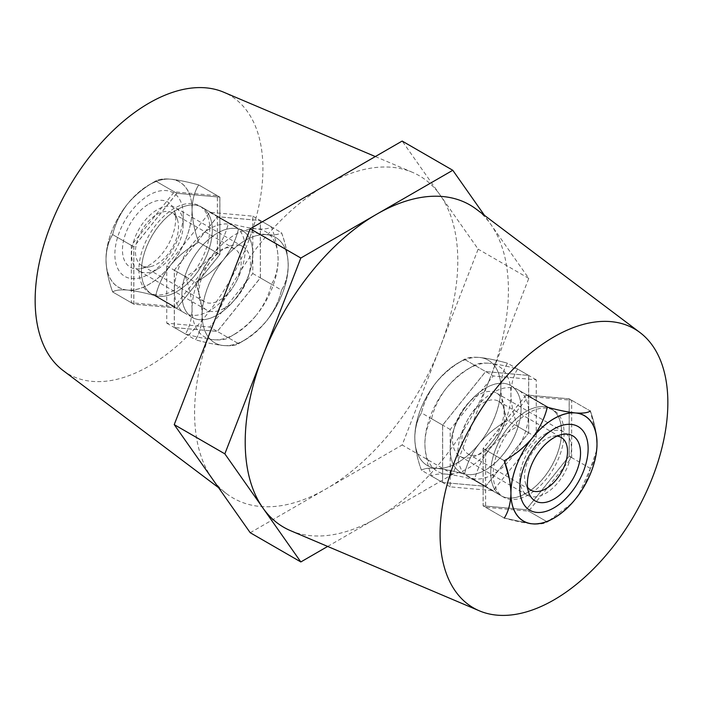 <?xml version="1.0" encoding="UTF-8"?>
<svg xmlns="http://www.w3.org/2000/svg" width="703" height="703" viewBox="0 0 703 703"><rect width="100%" height="100%" fill="white"/><g stroke="black" fill="none" stroke-linecap="round" stroke-linejoin="round"><path stroke-width="0.53" stroke-dasharray="3.52 2.64" d="M168.738 179.001C162.428 178.729 158.061 179.414 155.644 181.058L155.644 181.058C145.697 186.532 136.927 193.43 129.334 201.752L125.714 206.251A60.915 35.168 120 0 0 106.012 257.034L106.012 261.859A60.915 35.168 120 0 0 125.714 289.891L129.334 290.216A60.915 35.168 120 0 0 168.738 267.465L172.358 262.966A60.915 35.168 120 0 0 192.06 212.183L192.06 207.359A60.915 35.168 120 0 0 172.358 179.327L168.738 179.001A60.915 35.168 120 0 0 149.036 184.871L155.644 181.058L176.822 193.29L219.846 197.13L219.846 254.495L176.822 308.019L133.798 304.171L133.798 246.806L176.822 193.29M155.644 181.058L149.036 184.871A60.915 35.168 120 0 0 129.334 201.752M260.338 277.87L281.525 290.102C278.986 300.84 274.038 311.042 266.665 320.709C258.853 329.962 249.468 337.598 238.502 343.626C235.962 345.428 231.015 346.069 223.642 345.542A60.845 35.132 120 0 0 245.154 339.786L238.502 343.626L217.315 331.394L260.338 277.87L260.338 220.505L217.315 216.665L174.291 270.189L174.291 327.554L217.315 331.394M176.822 209.74A50.106 28.928 -60 0 1 201.875 207.253A50.106 28.928 -60 0 1 209.556 247.412A50.106 28.928 -60 0 1 176.822 291.56A50.106 28.928 -60 0 1 151.769 294.047A50.106 28.928 -60 0 1 144.089 253.897A50.106 28.928 -60 0 1 176.822 209.74M217.315 233.115A50.106 28.928 -60 0 1 242.368 230.637A50.106 28.928 -60 0 1 250.048 270.787A50.106 28.928 -60 0 1 217.315 314.944A50.106 28.928 -60 0 1 192.262 317.422A50.106 28.928 -60 0 1 184.581 277.272A50.106 28.928 -60 0 1 217.315 233.115M571.662 503.453L547.356 521.942L553.964 518.129L547.356 521.942C544.992 523.577 540.625 524.262 534.262 523.999M528.709 375.446L507.522 363.214C496.67 360.217 487.276 358.293 479.358 357.458C472.056 356.922 467.1 357.563 464.498 359.374C453.646 365.305 444.252 372.942 436.335 382.291A60.845 35.132 -60 0 1 457.846 363.214L464.498 359.374L485.685 371.606L528.709 375.446L528.709 432.811L485.685 486.335L442.662 482.495L442.662 425.13L485.685 371.606M526.178 493.26A50.106 28.928 120 0 0 558.911 449.103A50.106 28.928 120 0 0 551.231 408.953A50.106 28.928 120 0 0 526.178 411.44A50.106 28.928 120 0 0 493.444 455.588A50.106 28.928 120 0 0 501.125 495.747A50.106 28.928 120 0 0 526.178 493.26M485.685 469.885A50.106 28.928 120 0 0 518.419 425.728A50.106 28.928 120 0 0 510.738 385.578A50.106 28.928 120 0 0 485.685 388.056A50.106 28.928 120 0 0 452.952 432.213A50.106 28.928 120 0 0 460.632 472.363A50.106 28.928 120 0 0 485.685 469.885M290.567 530.686A186.11 107.454 120 0 0 376.808 518.076A186.11 107.454 120 0 0 490.782 376.29A186.11 107.454 120 0 0 508.41 290.128A186.11 107.454 120 0 0 490.782 224.327A186.11 107.454 120 0 0 476.212 209.134M63.015 370.455A161.057 92.989 120 0 0 188.87 334.813A161.057 92.989 120 0 0 262.922 168.861A161.057 92.989 120 0 0 223.668 92.19M212.218 326.71A186.11 107.454 120 0 0 194.59 412.872A186.11 107.454 120 0 0 212.218 478.673A186.11 107.454 120 0 0 226.788 493.866A186.11 107.454 120 0 0 326.192 488.849L402.169 444.981L440.166 347.071L478.154 249.152L440.166 195.109A186.11 107.454 120 0 0 412.433 172.314A186.11 107.454 120 0 0 326.192 184.924A186.11 107.454 120 0 0 212.218 326.71M250.215 532.716L326.192 488.849A186.11 107.454 120 0 0 440.166 347.071A186.11 107.454 120 0 0 457.794 260.91A186.11 107.454 120 0 0 440.166 195.109L402.169 141.057M327.677 546.442L452.785 474.209L528.77 278.379L484.472 215.364M452.785 474.209L402.169 444.981M528.77 278.379L478.154 249.152M534.262 435.535C540.572 426.598 544.939 417.151 547.356 407.213C557.303 409.954 566.073 411.809 573.666 412.784M547.356 407.213L526.178 394.981L483.154 448.505L483.154 505.87L526.178 509.71L569.202 456.194L569.202 398.829L526.178 394.981M577.286 413.109C583.595 413.382 587.963 412.696 590.379 411.053L569.202 398.829M510.94 490.817C510.334 481.212 508.128 471.186 504.332 460.737C514.28 455.263 523.05 448.365 530.642 440.034M504.332 460.737L483.154 448.505M530.642 523.673C523.137 522.716 514.368 520.853 504.332 518.102C508.128 512.03 510.334 504.552 510.94 495.641M504.332 518.102L483.154 505.87M547.356 521.942L526.178 509.71M596.601 450.456L590.379 468.418L578.745 494.701M590.379 468.418L569.202 456.194M590.379 411.053C594.176 421.51 596.381 431.537 596.988 441.141M528.709 432.811L507.522 420.587C503.357 409.199 501.134 398.355 500.87 388.056C501.134 378.073 503.357 369.796 507.522 363.214M485.685 486.335L464.498 474.103C467.038 463.374 471.985 453.171 479.358 443.505C487.17 434.252 496.555 426.607 507.522 420.587M442.662 482.495L421.475 470.263C424.014 468.462 428.962 467.82 436.335 468.339C444.147 469.165 453.532 471.08 464.498 474.103M442.662 425.13L421.475 412.898C417.31 419.48 415.086 427.758 414.823 437.741C415.086 448.031 417.31 458.874 421.475 470.263M457.846 363.214A60.845 35.132 -60 0 1 479.358 357.458A60.845 35.132 -60 0 1 500.87 388.056A60.845 35.132 -60 0 1 479.358 443.505A60.845 35.132 -60 0 1 436.335 468.339A60.845 35.132 -60 0 1 414.823 437.741A60.845 35.132 -60 0 1 436.335 382.291C429.032 391.843 424.076 402.037 421.475 412.898M129.334 290.216C136.839 291.174 145.609 293.037 155.644 295.787C158.008 285.936 162.375 276.499 168.738 267.465M155.644 295.787L176.822 308.019M172.358 262.966C179.863 254.706 188.632 247.808 198.668 242.263L219.846 254.495M106.012 261.859C106.619 271.463 108.824 281.49 112.621 291.947C114.984 290.304 119.352 289.618 125.714 289.891M112.621 291.947L133.798 304.171M125.714 206.251C119.405 215.197 115.037 224.635 112.621 234.582C108.824 240.646 106.619 248.133 106.012 257.034M112.621 234.582L133.798 246.806M192.06 207.359C192.666 198.448 194.872 190.97 198.668 184.898C188.72 182.165 179.95 180.302 172.358 179.327M198.668 184.898L219.846 197.13M198.668 242.263C194.872 231.814 192.666 221.788 192.06 212.183M260.338 220.505L281.525 232.737C285.69 244.126 287.914 254.969 288.177 265.259C287.914 275.242 285.69 283.52 281.525 290.102M217.315 216.665L238.502 228.897C249.354 231.893 258.748 233.818 266.665 234.661C273.968 235.189 278.924 234.547 281.525 232.737M174.291 270.189L195.478 282.413C206.331 276.49 215.724 268.845 223.642 259.495C230.944 249.952 235.9 239.749 238.502 228.897M174.291 327.554L195.478 339.786C199.643 333.204 201.866 324.927 202.13 314.944C201.866 304.645 199.643 293.801 195.478 282.413M245.154 339.786A60.845 35.132 120 0 0 266.665 320.709A60.845 35.132 120 0 0 288.177 265.259A60.845 35.132 120 0 0 266.665 234.661A60.845 35.132 120 0 0 223.642 259.495A60.845 35.132 120 0 0 202.13 314.944A60.845 35.132 120 0 0 223.642 345.542C215.83 344.725 206.445 342.8 195.478 339.786M557.092 436.115A30.422 17.566 120 0 0 552.743 436.326A30.422 17.566 120 0 0 546.02 438.962A30.422 17.566 120 0 0 525.589 483.374A30.422 17.566 120 0 0 527.575 487.241M483.356 452.468A30.422 17.566 120 0 0 503.225 425.658A30.422 17.566 120 0 0 498.568 401.281A30.422 17.566 120 0 0 483.356 402.784A30.422 17.566 120 0 0 463.479 429.595A30.422 17.566 120 0 0 468.145 453.971A30.422 17.566 120 0 0 483.356 452.468M571.68 400.262L590.335 411.027C594.501 422.424 596.715 433.268 596.988 443.549C596.724 453.54 594.501 461.818 590.335 468.391C587.796 479.13 582.84 489.323 575.476 498.998C567.664 508.251 558.279 515.888 547.312 521.916L551.881 519.28L547.312 521.916L528.656 511.143L571.68 457.627L571.68 400.262L528.656 396.413L485.632 449.938L485.632 507.302L528.656 511.143M467.917 369.031A60.845 35.132 -60 0 1 489.429 363.266C482.126 362.739 477.179 363.381 474.569 365.191C463.716 371.122 454.323 378.759 446.405 388.109C439.103 397.652 434.155 407.854 431.545 418.716C427.38 425.289 425.166 433.575 424.893 443.549C425.157 453.848 427.38 464.692 431.545 476.08C434.085 474.27 439.041 473.637 446.405 474.156C454.217 474.982 463.602 476.898 474.569 479.921C477.109 469.191 482.065 458.989 489.429 449.314C497.241 440.06 506.626 432.424 517.593 426.396C513.427 415.016 511.204 404.172 510.94 393.873C511.213 383.891 513.427 375.613 517.593 369.031C506.74 366.035 497.346 364.11 489.429 363.266A60.845 35.132 -60 0 1 510.94 393.873A60.845 35.132 -60 0 1 489.429 449.314A60.845 35.132 -60 0 1 446.405 474.156A60.845 35.132 -60 0 1 424.893 443.549A60.845 35.132 -60 0 1 446.405 388.109A60.845 35.132 -60 0 1 467.917 369.031L474.569 365.191L493.225 375.956L536.248 379.805L536.248 437.169L493.225 490.685L450.201 486.845L450.201 429.48L493.225 375.956M493.225 392.415A50.106 28.928 120 0 0 460.491 436.563A50.106 28.928 120 0 0 468.172 476.722A50.106 28.928 120 0 0 493.225 474.235A50.106 28.928 120 0 0 525.958 430.078A50.106 28.928 120 0 0 518.278 389.928A50.106 28.928 120 0 0 493.225 392.415M528.656 412.863A50.106 28.928 120 0 0 495.923 457.02A50.106 28.928 120 0 0 503.603 497.17A50.106 28.928 120 0 0 528.656 494.692A50.106 28.928 120 0 0 561.389 450.535A50.106 28.928 120 0 0 553.709 410.385A50.106 28.928 120 0 0 528.656 412.863M596.627 436.879L590.335 411.027L569.149 398.794L526.125 394.954L547.312 407.186L528.656 396.413M526.125 394.954L483.102 448.479L504.288 460.702L485.632 449.938M483.102 448.479L483.102 505.844L504.288 518.067L530.238 523.603L504.288 518.067L485.632 507.302M510.94 493.234L509.341 478.655M596.988 443.549C596.715 453.54 594.501 461.827 590.335 468.391C587.796 479.13 582.84 489.323 575.476 498.998C567.664 508.251 558.279 515.888 547.312 521.916L534.816 523.999L547.312 521.916L526.125 509.684L569.149 456.159L569.149 398.794M569.149 456.159L571.68 457.627M536.248 437.169L517.593 426.396M536.248 379.805L517.593 369.031M493.225 490.685L474.569 479.921M450.201 486.845L431.545 476.08M450.201 429.48L431.545 418.716M149.036 203.923A37.584 21.696 -60 0 1 174.274 210.443A37.584 21.696 -60 0 1 149.036 265.295A37.584 21.696 -60 0 1 140.723 268.555A37.584 21.696 -60 0 1 122.797 244.899A37.584 21.696 -60 0 1 149.036 203.923M156.98 214.353A30.422 17.566 -60 0 1 172.191 212.851A30.422 17.566 -60 0 1 177.411 219.626A30.422 17.566 -60 0 1 156.98 264.038A30.422 17.566 -60 0 1 150.257 266.674A30.422 17.566 -60 0 1 141.769 265.541A30.422 17.566 -60 0 1 137.103 241.164A30.422 17.566 -60 0 1 156.98 214.353M219.644 250.532A30.422 17.566 -60 0 1 234.855 249.029A30.422 17.566 -60 0 1 239.521 273.405A30.422 17.566 -60 0 1 219.644 300.216A30.422 17.566 -60 0 1 204.432 301.719A30.422 17.566 -60 0 1 199.775 277.342A30.422 17.566 -60 0 1 219.644 250.532M131.32 245.373L112.665 234.609L133.851 246.841L176.875 193.316L155.688 181.084C158.298 179.274 163.245 178.641 170.548 179.168A60.845 35.132 120 0 1 192.06 209.766A60.845 35.132 120 0 1 170.548 265.216A60.845 35.132 120 0 1 127.524 290.049A60.845 35.132 120 0 1 106.012 259.451A60.845 35.132 120 0 1 127.524 204.002A60.845 35.132 120 0 1 149.036 184.933L155.688 181.084C144.836 187.016 135.442 194.652 127.524 204.002C120.222 213.554 115.274 223.756 112.665 234.609C108.499 241.173 106.285 249.46 106.012 259.451C106.285 269.732 108.499 280.576 112.665 291.973C115.204 290.172 120.16 289.531 127.524 290.049C135.336 290.875 144.721 292.791 155.688 295.814C158.228 285.084 163.184 274.882 170.548 265.216C178.36 255.962 187.745 248.317 198.712 242.298C194.546 230.9 192.332 220.057 192.06 209.766C192.332 199.775 194.546 191.497 198.712 184.933C187.859 181.928 178.465 180.012 170.548 179.168A60.845 35.132 120 0 0 149.036 184.933A60.845 35.132 120 0 0 127.524 204.002A60.845 35.132 120 0 0 106.012 259.451A60.845 35.132 120 0 0 127.524 290.049A60.845 35.132 120 0 0 170.548 265.216A60.845 35.132 120 0 0 192.06 209.766A60.845 35.132 120 0 0 170.548 179.168C163.245 178.641 158.298 179.274 155.688 181.084C144.836 187.016 135.442 194.652 127.524 204.002C120.222 213.554 115.274 223.756 112.665 234.609C108.499 241.182 106.276 249.46 106.012 259.451C106.285 269.741 108.499 280.576 112.665 291.973C115.204 290.172 120.16 289.531 127.524 290.049C135.336 290.875 144.721 292.791 155.688 295.814C158.228 285.084 163.184 274.882 170.548 265.216C178.36 255.962 187.745 248.317 198.712 242.298C194.546 230.9 192.332 220.057 192.06 209.766C192.323 199.784 194.546 191.497 198.712 184.933C187.859 181.928 178.465 180.012 170.548 179.168A60.845 35.132 120 0 0 149.036 184.933L155.688 181.084L174.344 191.857L217.368 195.698L217.368 253.062L174.344 306.587L131.32 302.738L131.32 245.373L174.344 191.857M235.083 333.969A60.845 35.132 120 0 0 256.595 314.891C248.783 324.145 239.398 331.781 228.431 337.809C225.891 339.611 220.935 340.252 213.571 339.734C205.759 338.908 196.374 336.992 185.407 333.969C189.573 327.387 191.787 319.109 192.06 309.127C191.796 298.828 189.573 287.984 185.407 276.604C196.26 270.673 205.654 263.036 213.571 253.686C220.874 244.134 225.821 233.932 228.431 223.079C239.284 226.076 248.677 228 256.595 228.844C263.897 229.371 268.845 228.73 271.455 226.92C275.62 238.308 277.843 249.152 278.107 259.451C277.834 269.425 275.62 277.711 271.455 284.284C268.915 295.023 263.959 305.225 256.595 314.891A60.845 35.132 120 0 0 278.107 259.451A60.845 35.132 120 0 0 256.595 228.844A60.845 35.132 120 0 0 213.571 253.686A60.845 35.132 120 0 0 192.06 309.127A60.845 35.132 120 0 0 213.571 339.734A60.845 35.132 120 0 0 235.083 333.969L228.431 337.809L209.775 327.044L252.799 273.52L252.799 216.155L209.775 212.315L166.752 265.831L166.752 323.195L209.775 327.044M209.775 310.585A50.106 28.928 -60 0 1 184.722 313.072A50.106 28.928 -60 0 1 177.042 272.922A50.106 28.928 -60 0 1 209.775 228.765A50.106 28.928 -60 0 1 234.828 226.278A50.106 28.928 -60 0 1 242.509 266.437A50.106 28.928 -60 0 1 209.775 310.585M174.344 290.137A50.106 28.928 -60 0 1 149.291 292.615A50.106 28.928 -60 0 1 141.611 252.465A50.106 28.928 -60 0 1 174.344 208.308A50.106 28.928 -60 0 1 199.397 205.83A50.106 28.928 -60 0 1 207.077 245.98A50.106 28.928 -60 0 1 174.344 290.137M217.368 253.062L198.712 242.298L219.898 254.521L176.875 308.046L155.688 295.814L174.344 306.587M176.875 308.046L133.851 304.206L112.665 291.973L131.32 302.738M176.875 193.316L219.898 197.156L198.712 184.933L217.368 195.698M252.799 216.155L271.455 226.92M252.799 273.52L271.455 284.284M209.775 212.315L228.431 223.079M166.752 265.831L185.407 276.604M166.752 323.195L185.407 333.969M545.616 433.76L553.964 428.944L545.616 433.76A36.503 21.081 120 0 0 519.798 478.471A36.503 21.081 120 0 0 527.355 495.184A36.503 21.081 120 0 0 545.616 493.374A36.503 21.081 120 0 0 569.465 461.203A36.503 21.081 120 0 0 563.868 431.95A36.503 21.081 120 0 0 545.616 433.76M478.348 454.542A36.503 21.081 120 0 0 502.197 422.371A36.503 21.081 120 0 0 496.599 393.118A36.503 21.081 120 0 0 478.348 394.928A36.503 21.081 120 0 0 454.498 427.099A36.503 21.081 120 0 0 460.087 456.352A36.503 21.081 120 0 0 478.348 454.542M457.794 363.187A60.845 35.132 -60 0 1 479.305 357.423C472.003 356.896 467.056 357.537 464.446 359.347C453.593 365.279 444.199 372.915 436.282 382.265C428.979 391.808 424.032 402.011 421.422 412.872C417.257 419.445 415.042 427.723 414.77 437.705C415.034 448.004 417.257 458.848 421.422 470.237C423.962 468.426 428.918 467.785 436.282 468.312C444.094 469.129 453.479 471.054 464.446 474.077C466.985 463.339 471.941 453.145 479.305 443.47C487.117 434.217 496.503 426.58 507.469 420.552C503.304 409.164 501.081 398.329 500.817 388.03C501.09 378.047 503.304 369.769 507.469 363.187C496.617 360.191 487.223 358.266 479.305 357.423A60.845 35.132 -60 0 1 500.817 388.03A60.845 35.132 -60 0 1 479.305 443.47A60.845 35.132 -60 0 1 436.282 468.312A60.845 35.132 -60 0 1 414.77 437.705A60.845 35.132 -60 0 1 436.282 382.265A60.845 35.132 -60 0 1 457.794 363.187L464.446 359.347L485.632 371.579L528.656 375.42L528.656 432.784L485.632 486.309L442.609 482.46L442.609 425.095L485.632 371.579M485.632 388.03A50.106 28.928 120 0 0 452.899 432.187A50.106 28.928 120 0 0 460.579 472.337A50.106 28.928 120 0 0 485.632 469.85A50.106 28.928 120 0 0 518.366 425.702A50.106 28.928 120 0 0 510.686 385.543A50.106 28.928 120 0 0 485.632 388.03M526.125 411.404A50.106 28.928 120 0 0 493.392 455.562A50.106 28.928 120 0 0 501.072 495.712A50.106 28.928 120 0 0 526.125 493.234A50.106 28.928 120 0 0 558.859 449.076A50.106 28.928 120 0 0 551.178 408.926A50.106 28.928 120 0 0 526.125 411.404M483.102 505.844L526.125 509.684M528.656 432.784L507.469 420.552M528.656 375.42L507.469 363.187M485.632 486.309L464.446 474.077M442.609 482.46L421.422 470.237M442.609 425.095L421.422 412.872M157.384 269.24L149.036 274.056A48.314 27.9 -60 0 1 114.87 254.337A48.314 27.9 -60 0 1 149.036 195.153A48.314 27.9 -60 0 1 183.202 214.881A48.314 27.9 -60 0 1 149.036 274.056L157.384 269.24A36.503 21.081 -60 0 1 139.132 271.05A36.503 21.081 -60 0 1 133.535 241.797A36.503 21.081 -60 0 1 157.384 209.626A36.503 21.081 -60 0 1 175.645 207.816A36.503 21.081 -60 0 1 183.202 224.529A36.503 21.081 -60 0 1 157.384 269.24M224.652 248.458A36.503 21.081 -60 0 1 242.913 246.648A36.503 21.081 -60 0 1 248.502 275.901A36.503 21.081 -60 0 1 224.652 308.072A36.503 21.081 -60 0 1 206.401 309.882A36.503 21.081 -60 0 1 200.803 280.629A36.503 21.081 -60 0 1 224.652 248.458M245.206 339.813A60.845 35.132 120 0 0 266.718 320.735C258.906 329.988 249.521 337.625 238.554 343.653C236.015 345.454 231.059 346.096 223.695 345.577C215.883 344.751 206.497 342.836 195.531 339.813C199.696 333.231 201.91 324.953 202.183 314.97C201.919 304.671 199.696 293.836 195.531 282.448C206.383 276.516 215.777 268.88 223.695 259.53C230.997 249.978 235.944 239.785 238.554 228.923C249.407 231.928 258.801 233.844 266.718 234.688C274.021 235.215 278.968 234.574 281.578 232.763C285.743 244.152 287.966 254.996 288.23 265.295C287.958 275.277 285.743 283.555 281.578 290.128C279.038 300.866 274.082 311.069 266.718 320.735A60.845 35.132 120 0 0 288.23 265.295A60.845 35.132 120 0 0 266.718 234.688A60.845 35.132 120 0 0 223.695 259.53A60.845 35.132 120 0 0 202.183 314.97A60.845 35.132 120 0 0 223.695 345.577A60.845 35.132 120 0 0 245.206 339.813L238.554 343.653L217.368 331.421L260.391 277.905L260.391 220.54L217.368 216.691L174.344 270.216L174.344 327.58L217.368 331.421M217.368 314.97A50.106 28.928 -60 0 1 192.314 317.457A50.106 28.928 -60 0 1 184.634 277.298A50.106 28.928 -60 0 1 217.368 233.15A50.106 28.928 -60 0 1 242.421 230.663A50.106 28.928 -60 0 1 250.101 270.813A50.106 28.928 -60 0 1 217.368 314.97M176.875 291.596A50.106 28.928 -60 0 1 151.822 294.074A50.106 28.928 -60 0 1 144.141 253.924A50.106 28.928 -60 0 1 176.875 209.766A50.106 28.928 -60 0 1 201.928 207.288A50.106 28.928 -60 0 1 209.608 247.438A50.106 28.928 -60 0 1 176.875 291.596M133.851 304.206L133.851 246.841M219.898 197.156L219.898 254.521M260.391 220.54L281.578 232.763M260.391 277.905L281.578 290.128M217.368 216.691L238.554 228.923M174.344 270.216L195.531 282.448M174.344 327.58L195.531 339.813M242.368 230.637L201.875 207.253M510.738 385.578L551.231 408.953M375.323 156.558L412.433 172.314M218.528 487.636L226.788 493.866M460.632 472.363L501.125 495.747M192.262 317.422L151.769 294.047M552.743 436.326L562.277 434.445M498.568 401.281L561.231 437.459M468.172 476.722L503.603 497.17M518.278 389.928L553.709 410.385M468.145 453.971L530.809 490.149M525.589 483.374L528.726 492.557M177.411 219.626L174.274 210.443M234.855 249.029L172.191 212.851M184.722 313.072L149.291 292.615M234.828 226.278L199.397 205.83M204.432 301.719L141.769 265.541M150.257 266.674L140.723 268.555M496.599 393.118L563.868 431.95M460.579 472.337L501.072 495.712M510.686 385.543L551.178 408.926M460.087 456.352L527.355 495.184M519.798 478.471L519.798 488.119M183.202 224.529L183.202 214.881M242.913 246.648L175.645 207.816M192.314 317.457L151.822 294.074M242.421 230.663L201.928 207.288M206.401 309.882L139.132 271.05"/><path stroke-width="1.05" d="M553.964 518.129A60.915 35.168 -60 0 1 534.262 523.999L530.642 523.673A60.915 35.168 -60 0 1 510.94 495.641L510.94 490.817A60.915 35.168 -60 0 1 530.642 440.034L534.262 435.535A60.915 35.168 -60 0 1 573.666 412.784L577.286 413.109A60.915 35.168 -60 0 1 596.988 441.141L596.988 445.966A60.915 35.168 -60 0 1 577.286 496.749L573.666 501.248A60.915 35.168 -60 0 1 553.964 518.129L553.964 518.129M667.85 402.643A161.057 92.989 120 0 0 639.985 332.545A161.057 92.989 120 0 0 514.13 368.187A161.057 92.989 120 0 0 440.078 534.139A161.057 92.989 120 0 0 479.332 610.81A161.057 92.989 120 0 0 601.241 560.73A161.057 92.989 120 0 0 667.85 402.643M639.985 332.545L476.212 209.134A186.11 107.454 120 0 0 376.808 214.151A186.11 107.454 120 0 0 262.834 355.929A186.11 107.454 120 0 0 245.206 442.09A186.11 107.454 120 0 0 262.834 507.891A186.11 107.454 120 0 0 290.567 530.686L479.332 610.81M375.323 156.558L223.668 92.19A161.057 92.989 120 0 0 101.759 142.27A161.057 92.989 120 0 0 35.15 300.357A161.057 92.989 120 0 0 63.015 370.455L218.528 487.636M484.472 215.364L452.785 170.284L300.831 258.019L224.846 453.848L300.831 561.943L327.677 546.442M452.785 170.284L402.169 141.057L250.215 228.791L174.23 424.621L250.215 532.716L300.831 561.943M224.846 453.848L174.23 424.621M300.831 258.019L250.215 228.791M578.745 494.701L577.286 496.749M573.666 501.248L571.662 503.453M596.988 445.966L596.601 450.456M553.964 499.077A37.584 21.696 120 0 0 580.203 458.101A37.584 21.696 120 0 0 562.277 434.445A37.584 21.696 120 0 0 553.964 437.705A37.584 21.696 120 0 0 528.726 492.557A37.584 21.696 120 0 0 553.964 499.077M527.575 487.241A30.422 17.566 120 0 0 530.809 490.149A30.422 17.566 120 0 0 546.02 488.647A30.422 17.566 120 0 0 565.897 461.836A30.422 17.566 120 0 0 561.231 437.459A30.422 17.566 120 0 0 557.092 436.115M575.476 498.998A60.845 35.132 -60 0 1 553.964 518.067L551.881 519.28L553.964 518.067A60.845 35.132 -60 0 1 532.452 523.832L530.238 523.603L532.452 523.832A60.845 35.132 -60 0 1 510.94 493.234A60.845 35.132 -60 0 1 532.452 437.784C539.755 428.241 544.702 418.039 547.312 407.186C558.164 410.183 567.558 412.107 575.476 412.951C582.778 413.478 587.726 412.837 590.335 411.027C587.726 412.837 582.778 413.478 575.476 412.951A60.845 35.132 -60 0 1 596.988 443.549A60.845 35.132 -60 0 1 575.476 498.998A60.845 35.132 -60 0 1 553.964 518.067A60.845 35.132 -60 0 1 532.452 523.832A60.845 35.132 -60 0 1 510.94 493.234C510.668 482.943 508.454 472.1 504.288 460.702C515.141 454.779 524.535 447.134 532.452 437.784A60.845 35.132 -60 0 1 575.476 412.951A60.845 35.132 -60 0 1 596.988 443.549A60.845 35.132 -60 0 1 575.476 498.998M510.94 493.234C510.668 503.225 508.454 511.503 504.288 518.067C508.454 511.503 510.677 503.216 510.94 493.234A60.845 35.132 -60 0 1 532.452 437.784C539.755 428.241 544.702 418.039 547.312 407.186C558.164 410.183 567.558 412.107 575.476 412.951A60.845 35.132 -60 0 0 532.452 437.784C524.535 447.134 515.141 454.779 504.288 460.702L509.341 478.655M534.816 523.999L532.452 523.832L534.816 523.999M596.627 436.879L596.988 443.549M553.964 507.847A48.314 27.9 120 0 0 588.13 448.663A48.314 27.9 120 0 0 553.964 428.944L553.964 428.944A48.314 27.9 120 0 0 519.798 488.119A48.314 27.9 120 0 0 553.964 507.847"/></g></svg>

